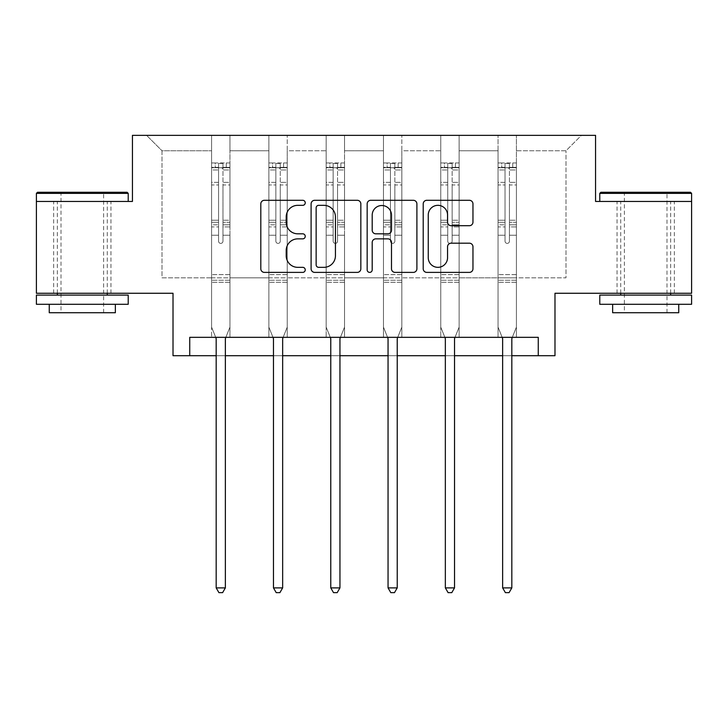<?xml version="1.0" encoding="UTF-8"?>
<svg xmlns="http://www.w3.org/2000/svg" width="728" height="728" viewBox="0 0 728 728"><rect width="100%" height="100%" fill="white"/><g stroke="black" fill="none" stroke-linecap="round" stroke-linejoin="round"><path stroke-width="0.55" stroke-dasharray="3.64 2.73" d="M305.241 202.812A2.521 2.521 0 0 0 302.712 200.291L264.41 200.291A3.604 3.604 0 0 0 260.806 203.895L260.806 268.787A3.604 3.604 0 0 0 264.41 272.39L302.712 272.39A2.521 2.521 0 0 0 305.241 269.861A2.521 2.521 0 0 0 302.712 267.34L297.761 267.34A11.539 11.539 0 0 1 286.222 255.81L286.222 250.396A11.539 11.539 0 0 1 297.761 238.866L302.712 238.866A2.521 2.521 0 0 0 305.241 236.336A2.521 2.521 0 0 0 302.712 233.815L297.761 233.815A11.539 11.539 0 0 1 286.222 222.277L286.222 216.871A11.539 11.539 0 0 1 297.761 205.332L302.712 205.332A2.521 2.521 0 0 0 305.241 202.812M645.69 201.447L691.6 201.447L691.6 293.266L554.982 293.266L554.982 355.701L173.018 355.701L173.018 293.266L36.4 293.266L36.4 201.447L132.441 201.447L132.441 135.344L595.559 135.344L595.559 201.447L645.69 201.447M645.69 293.266L674.337 293.266L645.69 293.266M82.309 293.266L53.663 293.266L82.309 293.266M516.416 277.841L516.416 150.769L565.993 150.769L581.417 135.344L516.416 135.344L581.417 135.344L565.993 150.769L516.416 150.769L516.416 135.344L516.416 337.337L498.052 337.337L516.416 337.337L498.052 337.337L516.416 337.337L516.416 135.344L459.122 135.344L516.416 135.344L516.416 277.841L565.993 277.841L565.993 150.769L565.993 277.841L516.416 277.841L516.416 337.337L516.416 277.841L459.122 277.841L498.052 277.841L498.052 150.769L498.052 277.841L516.416 277.841M440.759 135.344L459.122 135.344L459.122 337.337L440.759 337.337L459.122 337.337L440.759 337.337L459.122 337.337L459.122 135.344L401.829 135.344L440.759 135.344L440.759 337.337L440.759 135.344L440.759 277.841L401.829 277.841L440.759 277.841L440.759 150.769L401.829 150.769L401.829 277.841L401.829 135.344L401.829 337.337L383.465 337.337L401.829 337.337L383.465 337.337L401.829 337.337L401.829 135.344L344.535 135.344L401.829 135.344L401.829 150.769L440.759 150.769L440.759 135.344M326.171 135.344L344.535 135.344L344.535 337.337L326.171 337.337L344.535 337.337L326.171 337.337L344.535 337.337L344.535 135.344L287.241 135.344L326.171 135.344L326.171 337.337L326.171 135.344L326.171 277.841L287.241 277.841L326.171 277.841L326.171 150.769L287.241 150.769L287.241 277.841L287.241 135.344L287.241 337.337L268.878 337.337L287.241 337.337L268.878 337.337L287.241 337.337L287.241 135.344L229.948 135.344L287.241 135.344L287.241 150.769L326.171 150.769L326.171 135.344M211.584 135.344L229.948 135.344L229.948 337.337L211.584 337.337L229.948 337.337L211.584 337.337L229.948 337.337L229.948 135.344L146.583 135.344L211.584 135.344L211.584 337.337L211.584 135.344L211.584 277.841L162.007 277.841L162.007 150.769L211.584 150.769L162.007 150.769L146.583 135.344L162.007 150.769L162.007 277.841L211.584 277.841L211.584 135.344M189.735 355.701L189.735 337.337L189.735 355.701L189.735 337.337L538.265 337.337L189.735 337.337L538.265 337.337L538.265 355.701M498.052 150.769L459.122 150.769L459.122 277.841L459.122 135.344L459.122 150.769L498.052 150.769L498.052 135.344L498.052 337.337L498.052 150.769M383.465 150.769L383.465 277.841L344.535 277.841L383.465 277.841L383.465 150.769L344.535 150.769L344.535 277.841L344.535 135.344L344.535 150.769L383.465 150.769L383.465 135.344L383.465 337.337L383.465 150.769M268.878 150.769L268.878 277.841L229.948 277.841L268.878 277.841L268.878 150.769L229.948 150.769L229.948 277.841L229.948 135.344L229.948 150.769L268.878 150.769L268.878 135.344L268.878 337.337L268.878 150.769M216.18 355.701L225.362 355.701M273.473 355.701L282.655 355.701M330.767 355.701L339.949 355.701M388.051 355.701L397.233 355.701M445.345 355.701L454.527 355.701M502.639 355.701L511.82 355.701M440.759 277.841L459.122 277.841L459.122 337.337L459.122 277.841L440.759 277.841L440.759 337.337L440.759 277.841M383.465 277.841L401.829 277.841L401.829 337.337L401.829 277.841L383.465 277.841L383.465 337.337L383.465 277.841M326.171 277.841L344.535 277.841L344.535 337.337L344.535 277.841L326.171 277.841L326.171 337.337L326.171 277.841M268.878 277.841L287.241 277.841L287.241 337.337L287.241 277.841L268.878 277.841L268.878 337.337L268.878 277.841M211.584 277.841L229.948 277.841L229.948 337.337L229.948 277.841L211.584 277.841L211.584 337.337L211.584 277.841M498.052 277.841L498.052 337.337L498.052 277.841M360.842 268.787L360.842 203.895A3.604 3.604 0 0 0 357.239 200.291L314.705 200.291A3.604 3.604 0 0 0 311.102 203.895L311.102 268.787A3.604 3.604 0 0 0 314.705 272.39L357.239 272.39A3.604 3.604 0 0 0 360.842 268.787M318.664 205.332A2.521 2.521 0 0 0 316.143 207.862L316.143 264.819A2.521 2.521 0 0 0 318.664 267.34L323.896 267.34A11.539 11.539 0 0 0 335.435 255.81L335.435 216.871A11.539 11.539 0 0 0 323.896 205.332L318.664 205.332M370.761 200.291L413.295 200.291A3.604 3.604 0 0 1 416.898 203.895L416.898 268.787A3.604 3.604 0 0 1 413.295 272.39L395.095 272.39A3.604 3.604 0 0 1 391.491 268.787L391.491 242.47A3.604 3.604 0 0 0 387.878 238.866L375.803 238.866A3.604 3.604 0 0 0 372.199 242.47L372.199 269.861A2.521 2.521 0 0 1 369.678 272.39A2.521 2.521 0 0 1 367.158 269.861L367.158 203.895A3.604 3.604 0 0 1 370.761 200.291M391.491 215.16A9.646 9.646 0 0 0 381.845 205.514A9.646 9.646 0 0 0 372.199 215.16L372.199 230.212A3.604 3.604 0 0 0 375.803 233.815L387.878 233.815A3.604 3.604 0 0 0 391.491 230.212L391.491 215.16M451.151 225.707L469.351 225.707A3.604 3.604 0 0 0 472.963 222.104L472.963 203.895A3.604 3.604 0 0 0 469.351 200.291L426.817 200.291A3.604 3.604 0 0 0 423.214 203.895L423.214 268.787A3.604 3.604 0 0 0 426.817 272.39L469.351 272.39A3.604 3.604 0 0 0 472.963 268.787L472.963 246.792A3.604 3.604 0 0 0 469.351 243.188L451.151 243.188A3.604 3.604 0 0 0 447.547 246.792L447.547 257.694A9.646 9.646 0 0 1 437.901 267.34A9.646 9.646 0 0 1 428.255 257.694L428.255 214.978A9.646 9.646 0 0 1 437.901 205.332A9.646 9.646 0 0 1 447.547 214.978L447.547 222.104A3.604 3.604 0 0 0 451.151 225.707M218.564 241.186A2.202 2.202 149.4 0 0 220.766 243.389A2.202 2.202 -30.6 0 1 218.564 241.186L218.564 235.235L218.564 241.186A2.202 2.202 0 0 0 220.766 243.389A2.202 2.202 149.4 0 0 222.968 241.186A2.202 2.202 -30.6 0 1 220.766 243.389A2.202 2.202 0 0 0 222.968 241.186L222.968 235.235L222.968 241.186A2.202 2.202 0 0 1 220.766 243.389A2.202 2.202 0 0 1 218.564 241.186L218.564 224.834L218.564 241.186M215.697 337.337L211.584 327.127L211.584 235.235L211.584 274.611L211.584 235.235L218.564 235.235L211.584 235.235L218.564 235.235L211.584 235.235L211.584 222.322L218.564 222.322L218.564 235.235L218.564 222.322L211.584 222.322L211.584 220.238L218.564 220.238L211.584 220.238L211.584 184.976L218.564 184.976L211.584 184.976L211.584 169.97L218.564 169.97L211.584 169.97L211.584 167.74L211.584 235.235L211.584 226.918L218.564 226.918L211.584 226.918L211.584 224.834L218.564 224.834L211.584 224.834L211.584 182.364L218.564 182.364L218.564 224.834L218.564 182.364L211.584 182.364L211.584 167.349L218.564 167.349L218.564 182.364L218.564 163.418L218.564 168.696L218.564 163.418L222.968 163.418L222.968 168.696C221.503 167.422 220.038 167.422 218.564 168.696L218.564 222.322L218.564 168.696C220.029 167.422 221.494 167.422 222.968 168.696L222.968 224.834L222.968 163.418L218.564 163.418L218.564 167.349L211.584 167.349L211.584 162.963L215.261 162.963L215.261 167.731L211.584 167.74L211.584 162.963L211.584 167.74L226.272 167.731L215.261 167.731L215.261 162.963L229.857 162.963L226.272 162.963L226.272 167.731L229.948 167.74L229.948 162.963L211.584 162.963L211.584 327.127L211.584 274.611L211.584 327.127L215.907 337.874A3.676 3.676 -30.6 0 1 216.18 339.248L216.18 587.887L225.362 587.887L225.362 339.248A3.676 3.676 -30.6 0 1 225.625 337.874L229.948 327.127L229.948 282.318L229.948 327.127L225.844 337.337M229.948 167.74L229.948 282.318L211.584 282.318L229.948 282.318L229.948 274.611L211.584 274.611L229.948 274.611L229.948 235.235L229.948 327.127L225.625 337.874L229.948 327.127L229.948 235.235L222.968 235.235L222.968 184.976L222.968 241.186L222.968 226.918L222.968 235.235L229.948 235.235L222.968 235.235L229.948 235.235L229.948 222.322L222.968 222.322L229.948 222.322L229.948 220.238L222.968 220.238L229.948 220.238L229.948 184.976L222.968 184.976L222.968 169.97L222.968 184.976L229.948 184.976L229.948 169.97L222.968 169.97L229.948 169.97L229.948 167.74L211.675 167.731L229.857 167.731L226.272 167.731L226.272 162.963L229.948 162.963L229.948 226.918L222.968 226.918L222.968 224.834L222.968 226.918L229.948 226.918L229.948 224.834L222.968 224.834L229.948 224.834L229.948 182.364L222.968 182.364L229.948 182.364L229.948 167.349L222.968 167.349L229.948 167.349L229.948 162.963L229.948 167.74M225.362 587.887L216.18 587.887L216.18 339.248L216.18 587.887L218.928 592.656L222.604 592.656L218.928 592.656L216.18 587.887L218.928 592.656L222.604 592.656L225.362 587.887L225.362 339.248A3.676 3.676 -30.6 0 1 225.625 337.874A3.676 3.676 0 0 0 225.362 339.248L225.362 587.887L222.604 592.656L225.362 587.887L216.18 587.887M211.584 327.127L215.907 337.874A3.676 3.676 -30.6 0 1 216.18 339.248A3.676 3.676 0 0 0 215.907 337.874L211.584 327.127M127.118 192.265L37.501 192.265M36.4 193.366L128.219 193.366M36.4 304.286L128.219 304.286M36.4 295.104L128.219 295.104M49.258 312.731L115.361 312.731M82.309 201.447L128.219 201.447L82.309 201.447M82.309 193.366L61.006 193.366L82.309 193.366M690.499 192.265L600.882 192.265M599.781 193.366L691.6 193.366M599.781 304.286L691.6 304.286M599.781 295.104L691.6 295.104M612.639 312.731L678.742 312.731M645.69 193.366L624.387 193.366L645.69 193.366M275.857 241.186A2.202 2.202 149.4 0 0 278.06 243.389A2.202 2.202 -30.6 0 1 275.857 241.186L275.857 235.235L275.857 241.186A2.202 2.202 0 0 0 278.06 243.389A2.202 2.202 149.4 0 0 280.262 241.186A2.202 2.202 -30.6 0 1 278.06 243.389A2.202 2.202 0 0 0 280.262 241.186L280.262 235.235L280.262 241.186A2.202 2.202 0 0 1 278.06 243.389A2.202 2.202 0 0 1 275.857 241.186L275.857 224.834L275.857 241.186M272.991 337.337L268.878 327.127L268.878 235.235L268.878 274.611L268.878 235.235L275.857 235.235L268.878 235.235L275.857 235.235L268.878 235.235L268.878 222.322L275.857 222.322L275.857 235.235L275.857 222.322L268.878 222.322L268.878 220.238L275.857 220.238L268.878 220.238L268.878 184.976L275.857 184.976L268.878 184.976L268.878 169.97L275.857 169.97L268.878 169.97L268.878 167.74L268.878 235.235L268.878 226.918L275.857 226.918L268.878 226.918L268.878 224.834L275.857 224.834L268.878 224.834L268.878 182.364L275.857 182.364L275.857 224.834L275.857 182.364L268.878 182.364L268.878 167.349L275.857 167.349L275.857 182.364L275.857 163.418L275.857 168.696L275.857 163.418L280.262 163.418L280.262 168.696C278.797 167.422 277.332 167.422 275.857 168.696L275.857 222.322L275.857 168.696C277.322 167.422 278.788 167.422 280.262 168.696L280.262 224.834L280.262 163.418L275.857 163.418L275.857 167.349L268.878 167.349L268.878 162.963L272.554 162.963L272.554 167.731L268.878 167.74L268.878 162.963L268.878 167.74L283.565 167.731L272.554 167.731L272.554 162.963L287.151 162.963L283.565 162.963L283.565 167.731L287.241 167.74L287.241 162.963L268.878 162.963L268.878 327.127L268.878 274.611L268.878 327.127L273.2 337.874A3.676 3.676 -30.6 0 1 273.473 339.248L273.473 587.887L282.655 587.887L282.655 339.248A3.676 3.676 -30.6 0 1 282.919 337.874L287.241 327.127L287.241 282.318L287.241 327.127L283.137 337.337M287.241 167.74L287.241 282.318L268.878 282.318L287.241 282.318L287.241 274.611L268.878 274.611L287.241 274.611L287.241 235.235L287.241 327.127L282.919 337.874L287.241 327.127L287.241 235.235L280.262 235.235L280.262 184.976L280.262 241.186L280.262 226.918L280.262 235.235L287.241 235.235L280.262 235.235L287.241 235.235L287.241 222.322L280.262 222.322L287.241 222.322L287.241 220.238L280.262 220.238L287.241 220.238L287.241 184.976L280.262 184.976L280.262 169.97L280.262 184.976L287.241 184.976L287.241 169.97L280.262 169.97L287.241 169.97L287.241 167.74L268.969 167.731L287.151 167.731L283.565 167.731L283.565 162.963L287.241 162.963L287.241 226.918L280.262 226.918L280.262 224.834L280.262 226.918L287.241 226.918L287.241 224.834L280.262 224.834L287.241 224.834L287.241 182.364L280.262 182.364L287.241 182.364L287.241 167.349L280.262 167.349L287.241 167.349L287.241 162.963L287.241 167.74M282.655 587.887L273.473 587.887L273.473 339.248L273.473 587.887L276.221 592.656L279.898 592.656L276.221 592.656L273.473 587.887L276.221 592.656L279.898 592.656L282.655 587.887L282.655 339.248A3.676 3.676 -30.6 0 1 282.919 337.874A3.676 3.676 0 0 0 282.655 339.248L282.655 587.887L279.898 592.656L282.655 587.887L273.473 587.887M268.878 327.127L273.2 337.874A3.676 3.676 -30.6 0 1 273.473 339.248A3.676 3.676 0 0 0 273.2 337.874L268.878 327.127M333.151 241.186A2.202 2.202 149.4 0 0 335.353 243.389A2.202 2.202 -30.6 0 1 333.151 241.186L333.151 235.235L333.151 241.186A2.202 2.202 0 0 0 335.353 243.389A2.202 2.202 149.4 0 0 337.555 241.186A2.202 2.202 -30.6 0 1 335.353 243.389A2.202 2.202 0 0 0 337.555 241.186L337.555 235.235L337.555 241.186A2.202 2.202 0 0 1 335.353 243.389A2.202 2.202 0 0 1 333.151 241.186L333.151 224.834L333.151 241.186M330.284 337.337L326.171 327.127L326.171 235.235L326.171 274.611L326.171 235.235L333.151 235.235L326.171 235.235L333.151 235.235L326.171 235.235L326.171 222.322L333.151 222.322L333.151 235.235L333.151 222.322L326.171 222.322L326.171 220.238L333.151 220.238L326.171 220.238L326.171 184.976L333.151 184.976L326.171 184.976L326.171 169.97L333.151 169.97L326.171 169.97L326.171 167.74L326.171 235.235L326.171 226.918L333.151 226.918L326.171 226.918L326.171 224.834L333.151 224.834L326.171 224.834L326.171 182.364L333.151 182.364L333.151 224.834L333.151 182.364L326.171 182.364L326.171 167.349L333.151 167.349L333.151 182.364L333.151 163.418L333.151 168.696L333.151 163.418L337.555 163.418L337.555 168.696C336.09 167.422 334.625 167.422 333.151 168.696L333.151 222.322L333.151 168.696C334.616 167.422 336.081 167.422 337.555 168.696L337.555 224.834L337.555 163.418L333.151 163.418L333.151 167.349L326.171 167.349L326.171 162.963L329.848 162.963L329.848 167.731L326.171 167.74L326.171 162.963L326.171 167.74L340.859 167.731L329.848 167.731L329.848 162.963L344.444 162.963L340.859 162.963L340.859 167.731L344.535 167.74L344.535 162.963L326.171 162.963L326.171 327.127L326.171 274.611L326.171 327.127L330.494 337.874A3.676 3.676 -30.6 0 1 330.767 339.248L330.767 587.887L339.949 587.887L339.949 339.248A3.676 3.676 -30.6 0 1 340.213 337.874L344.535 327.127L344.535 282.318L344.535 327.127L340.431 337.337M344.535 167.74L344.535 282.318L326.171 282.318L344.535 282.318L344.535 274.611L326.171 274.611L344.535 274.611L344.535 235.235L344.535 327.127L340.213 337.874L344.535 327.127L344.535 235.235L337.555 235.235L337.555 184.976L337.555 241.186L337.555 226.918L337.555 235.235L344.535 235.235L337.555 235.235L344.535 235.235L344.535 222.322L337.555 222.322L344.535 222.322L344.535 220.238L337.555 220.238L344.535 220.238L344.535 184.976L337.555 184.976L337.555 169.97L337.555 184.976L344.535 184.976L344.535 169.97L337.555 169.97L344.535 169.97L344.535 167.74L326.262 167.731L344.444 167.731L340.859 167.731L340.859 162.963L344.535 162.963L344.535 226.918L337.555 226.918L337.555 224.834L337.555 226.918L344.535 226.918L344.535 224.834L337.555 224.834L344.535 224.834L344.535 182.364L337.555 182.364L344.535 182.364L344.535 167.349L337.555 167.349L344.535 167.349L344.535 162.963L344.535 167.74M339.949 587.887L330.767 587.887L330.767 339.248L330.767 587.887L333.515 592.656L337.191 592.656L333.515 592.656L330.767 587.887L333.515 592.656L337.191 592.656L339.949 587.887L339.949 339.248A3.676 3.676 -30.6 0 1 340.213 337.874A3.676 3.676 0 0 0 339.949 339.248L339.949 587.887L337.191 592.656L339.949 587.887L330.767 587.887M326.171 327.127L330.494 337.874A3.676 3.676 -30.6 0 1 330.767 339.248A3.676 3.676 0 0 0 330.494 337.874L326.171 327.127M390.445 241.186A2.202 2.202 149.4 0 0 392.647 243.389A2.202 2.202 -30.6 0 1 390.445 241.186L390.445 235.235L390.445 241.186A2.202 2.202 0 0 0 392.647 243.389A2.202 2.202 149.4 0 0 394.849 241.186A2.202 2.202 -30.6 0 1 392.647 243.389A2.202 2.202 0 0 0 394.849 241.186L394.849 235.235L394.849 241.186A2.202 2.202 0 0 1 392.647 243.389A2.202 2.202 0 0 1 390.445 241.186L390.445 224.834L390.445 241.186M387.569 337.337L383.465 327.127L383.465 235.235L383.465 274.611L383.465 235.235L390.445 235.235L383.465 235.235L390.445 235.235L383.465 235.235L383.465 222.322L390.445 222.322L390.445 235.235L390.445 222.322L383.465 222.322L383.465 220.238L390.445 220.238L383.465 220.238L383.465 184.976L390.445 184.976L383.465 184.976L383.465 169.97L390.445 169.97L383.465 169.97L383.465 167.74L383.465 235.235L383.465 226.918L390.445 226.918L383.465 226.918L383.465 224.834L390.445 224.834L383.465 224.834L383.465 182.364L390.445 182.364L390.445 224.834L390.445 182.364L383.465 182.364L383.465 167.349L390.445 167.349L390.445 182.364L390.445 163.418L390.445 168.696L390.445 163.418L394.849 163.418L394.849 168.696C393.384 167.422 391.919 167.422 390.445 168.696L390.445 222.322L390.445 168.696C391.91 167.422 393.375 167.422 394.849 168.696L394.849 224.834L394.849 163.418L390.445 163.418L390.445 167.349L383.465 167.349L383.465 162.963L387.141 162.963L387.141 167.731L383.465 167.74L383.465 162.963L383.465 167.74L398.152 167.731L387.141 167.731L387.141 162.963L401.738 162.963L398.152 162.963L398.152 167.731L401.829 167.74L401.829 162.963L383.465 162.963L383.465 327.127L383.465 274.611L383.465 327.127L387.787 337.874A3.676 3.676 -30.6 0 1 388.051 339.248L388.051 587.887L397.233 587.887L397.233 339.248A3.676 3.676 -30.6 0 1 397.506 337.874L401.829 327.127L401.829 282.318L401.829 327.127L397.716 337.337M401.829 167.74L401.829 282.318L383.465 282.318L401.829 282.318L401.829 274.611L383.465 274.611L401.829 274.611L401.829 235.235L401.829 327.127L397.506 337.874L401.829 327.127L401.829 235.235L394.849 235.235L394.849 184.976L394.849 241.186L394.849 226.918L394.849 235.235L401.829 235.235L394.849 235.235L401.829 235.235L401.829 222.322L394.849 222.322L401.829 222.322L401.829 220.238L394.849 220.238L401.829 220.238L401.829 184.976L394.849 184.976L394.849 169.97L394.849 184.976L401.829 184.976L401.829 169.97L394.849 169.97L401.829 169.97L401.829 167.74L383.556 167.731L401.738 167.731L398.152 167.731L398.152 162.963L401.829 162.963L401.829 226.918L394.849 226.918L394.849 224.834L394.849 226.918L401.829 226.918L401.829 224.834L394.849 224.834L401.829 224.834L401.829 182.364L394.849 182.364L401.829 182.364L401.829 167.349L394.849 167.349L401.829 167.349L401.829 162.963L401.829 167.74M397.233 587.887L388.051 587.887L388.051 339.248L388.051 587.887L390.809 592.656L394.485 592.656L390.809 592.656L388.051 587.887L390.809 592.656L394.485 592.656L397.233 587.887L397.233 339.248A3.676 3.676 -30.6 0 1 397.506 337.874A3.676 3.676 0 0 0 397.233 339.248L397.233 587.887L394.485 592.656L397.233 587.887L388.051 587.887M383.465 327.127L387.787 337.874A3.676 3.676 -30.6 0 1 388.051 339.248A3.676 3.676 0 0 0 387.787 337.874L383.465 327.127M447.738 241.186A2.202 2.202 149.4 0 0 449.94 243.389A2.202 2.202 -30.6 0 1 447.738 241.186L447.738 235.235L447.738 241.186A2.202 2.202 0 0 0 449.94 243.389A2.202 2.202 149.4 0 0 452.143 241.186A2.202 2.202 -30.6 0 1 449.94 243.389A2.202 2.202 0 0 0 452.143 241.186L452.143 235.235L452.143 241.186A2.202 2.202 0 0 1 449.94 243.389A2.202 2.202 0 0 1 447.738 241.186L447.738 224.834L447.738 241.186M444.863 337.337L440.759 327.127L440.759 235.235L440.759 274.611L440.759 235.235L447.738 235.235L440.759 235.235L447.738 235.235L440.759 235.235L440.759 222.322L447.738 222.322L447.738 235.235L447.738 222.322L440.759 222.322L440.759 220.238L447.738 220.238L440.759 220.238L440.759 184.976L447.738 184.976L440.759 184.976L440.759 169.97L447.738 169.97L440.759 169.97L440.759 167.74L440.759 235.235L440.759 226.918L447.738 226.918L440.759 226.918L440.759 224.834L447.738 224.834L440.759 224.834L440.759 182.364L447.738 182.364L447.738 224.834L447.738 182.364L440.759 182.364L440.759 167.349L447.738 167.349L447.738 182.364L447.738 163.418L447.738 168.696L447.738 163.418L452.143 163.418L452.143 168.696C450.678 167.422 449.212 167.422 447.738 168.696L447.738 222.322L447.738 168.696C449.203 167.422 450.668 167.422 452.143 168.696L452.143 224.834L452.143 163.418L447.738 163.418L447.738 167.349L440.759 167.349L440.759 162.963L444.435 162.963L444.435 167.731L440.759 167.74L440.759 162.963L440.759 167.74L455.446 167.731L444.435 167.731L444.435 162.963L459.031 162.963L455.446 162.963L455.446 167.731L459.122 167.74L459.122 162.963L440.759 162.963L440.759 327.127L440.759 274.611L440.759 327.127L445.081 337.874A3.676 3.676 -30.6 0 1 445.345 339.248L445.345 587.887L454.527 587.887L454.527 339.248A3.676 3.676 -30.6 0 1 454.8 337.874L459.122 327.127L459.122 282.318L459.122 327.127L455.009 337.337M459.122 167.74L459.122 282.318L440.759 282.318L459.122 282.318L459.122 274.611L440.759 274.611L459.122 274.611L459.122 235.235L459.122 327.127L454.8 337.874L459.122 327.127L459.122 235.235L452.143 235.235L452.143 184.976L452.143 241.186L452.143 226.918L452.143 235.235L459.122 235.235L452.143 235.235L459.122 235.235L459.122 222.322L452.143 222.322L459.122 222.322L459.122 220.238L452.143 220.238L459.122 220.238L459.122 184.976L452.143 184.976L452.143 169.97L452.143 184.976L459.122 184.976L459.122 169.97L452.143 169.97L459.122 169.97L459.122 167.74L440.849 167.731L459.031 167.731L455.446 167.731L455.446 162.963L459.122 162.963L459.122 226.918L452.143 226.918L452.143 224.834L452.143 226.918L459.122 226.918L459.122 224.834L452.143 224.834L459.122 224.834L459.122 182.364L452.143 182.364L459.122 182.364L459.122 167.349L452.143 167.349L459.122 167.349L459.122 162.963L459.122 167.74M454.527 587.887L445.345 587.887L445.345 339.248L445.345 587.887L448.102 592.656L451.779 592.656L448.102 592.656L445.345 587.887L448.102 592.656L451.779 592.656L454.527 587.887L454.527 339.248A3.676 3.676 -30.6 0 1 454.8 337.874A3.676 3.676 0 0 0 454.527 339.248L454.527 587.887L451.779 592.656L454.527 587.887L445.345 587.887M440.759 327.127L445.081 337.874A3.676 3.676 -30.6 0 1 445.345 339.248A3.676 3.676 0 0 0 445.081 337.874L440.759 327.127M505.032 241.186A2.202 2.202 149.4 0 0 507.234 243.389A2.202 2.202 -30.6 0 1 505.032 241.186L505.032 235.235L505.032 241.186A2.202 2.202 0 0 0 507.234 243.389A2.202 2.202 149.4 0 0 509.436 241.186A2.202 2.202 -30.6 0 1 507.234 243.389A2.202 2.202 0 0 0 509.436 241.186L509.436 235.235L509.436 241.186A2.202 2.202 0 0 1 507.234 243.389A2.202 2.202 0 0 1 505.032 241.186L505.032 224.834L505.032 241.186M502.156 337.337L498.052 327.127L498.052 235.235L498.052 274.611L498.052 235.235L505.032 235.235L498.052 235.235L505.032 235.235L498.052 235.235L498.052 222.322L505.032 222.322L505.032 235.235L505.032 222.322L498.052 222.322L498.052 220.238L505.032 220.238L498.052 220.238L498.052 184.976L505.032 184.976L498.052 184.976L498.052 169.97L505.032 169.97L498.052 169.97L498.052 167.74L498.052 235.235L498.052 226.918L505.032 226.918L498.052 226.918L498.052 224.834L505.032 224.834L498.052 224.834L498.052 182.364L505.032 182.364L505.032 224.834L505.032 182.364L498.052 182.364L498.052 167.349L505.032 167.349L505.032 182.364L505.032 163.418L505.032 168.696L505.032 163.418L509.436 163.418L509.436 168.696C507.971 167.422 506.506 167.422 505.032 168.696L505.032 222.322L505.032 168.696C506.497 167.422 507.962 167.422 509.436 168.696L509.436 224.834L509.436 163.418L505.032 163.418L505.032 167.349L498.052 167.349L498.052 162.963L501.729 162.963L501.729 167.731L498.052 167.74L498.052 162.963L498.052 167.74L512.74 167.731L501.729 167.731L501.729 162.963L516.325 162.963L512.74 162.963L512.74 167.731L516.416 167.74L516.416 162.963L498.052 162.963L498.052 327.127L498.052 274.611L498.052 327.127L502.375 337.874A3.676 3.676 -30.6 0 1 502.639 339.248L502.639 587.887L511.82 587.887L511.82 339.248A3.676 3.676 -30.6 0 1 512.093 337.874L516.416 327.127L516.416 282.318L516.416 327.127L512.303 337.337M516.416 167.74L516.416 282.318L498.052 282.318L516.416 282.318L516.416 274.611L498.052 274.611L516.416 274.611L516.416 235.235L516.416 327.127L512.093 337.874L516.416 327.127L516.416 235.235L509.436 235.235L509.436 184.976L509.436 241.186L509.436 226.918L509.436 235.235L516.416 235.235L509.436 235.235L516.416 235.235L516.416 222.322L509.436 222.322L516.416 222.322L516.416 220.238L509.436 220.238L516.416 220.238L516.416 184.976L509.436 184.976L509.436 169.97L509.436 184.976L516.416 184.976L516.416 169.97L509.436 169.97L516.416 169.97L516.416 167.74L498.143 167.731L516.325 167.731L512.74 167.731L512.74 162.963L516.416 162.963L516.416 226.918L509.436 226.918L509.436 224.834L509.436 226.918L516.416 226.918L516.416 224.834L509.436 224.834L516.416 224.834L516.416 182.364L509.436 182.364L516.416 182.364L516.416 167.349L509.436 167.349L516.416 167.349L516.416 162.963L516.416 167.74M511.82 587.887L502.639 587.887L502.639 339.248L502.639 587.887L505.396 592.656L509.072 592.656L505.396 592.656L502.639 587.887L505.396 592.656L509.072 592.656L511.82 587.887L511.82 339.248A3.676 3.676 -30.6 0 1 512.093 337.874A3.676 3.676 0 0 0 511.82 339.248L511.82 587.887L509.072 592.656L511.82 587.887L502.639 587.887M498.052 327.127L502.375 337.874A3.676 3.676 -30.6 0 1 502.639 339.248A3.676 3.676 0 0 0 502.375 337.874L498.052 327.127M229.948 280.253L211.584 280.253L229.948 280.253M287.241 280.253L268.878 280.253L287.241 280.253M344.535 280.253L326.171 280.253L344.535 280.253M401.829 280.253L383.465 280.253L401.829 280.253M459.122 280.253L440.759 280.253L459.122 280.253M516.416 280.253L498.052 280.253L516.416 280.253M617.044 293.266L617.044 201.447M53.663 293.266L53.663 201.447M110.956 293.266L110.956 201.447M674.337 293.266L674.337 201.447M103.613 312.731L103.613 193.366L104.714 192.265M57.33 293.266L57.33 201.447M107.28 293.266L107.28 201.447M59.905 192.265L61.006 193.366L61.006 312.731M666.994 312.731L666.994 193.366L668.095 192.265M620.72 293.266L620.72 201.447M670.67 293.266L670.67 201.447M623.286 192.265L624.387 193.366L624.387 312.731"/><path stroke-width="1.09" d="M305.241 202.812A2.521 2.521 0 0 0 302.712 200.291L264.41 200.291A3.604 3.604 0 0 0 260.806 203.895L260.806 268.787A3.604 3.604 0 0 0 264.41 272.39L302.712 272.39A2.521 2.521 0 0 0 305.241 269.861A2.521 2.521 0 0 0 302.712 267.34L297.761 267.34A11.539 11.539 0 0 1 286.222 255.81L286.222 250.396A11.539 11.539 0 0 1 297.761 238.866L302.712 238.866A2.521 2.521 0 0 0 305.241 236.336A2.521 2.521 0 0 0 302.712 233.815L297.761 233.815A11.539 11.539 0 0 1 286.222 222.277L286.222 216.871A11.539 11.539 0 0 1 297.761 205.332L302.712 205.332A2.521 2.521 0 0 0 305.241 202.812M189.735 355.701L189.735 337.337L538.265 337.337L538.265 355.701L554.982 355.701L554.982 293.266L691.6 293.266L691.6 201.447L595.559 201.447L595.559 135.344L132.441 135.344L132.441 201.447L36.4 201.447L36.4 293.266L173.018 293.266L173.018 355.701L216.18 355.701M469.351 225.707A3.604 3.604 0 0 0 472.963 222.104L472.963 203.895A3.604 3.604 0 0 0 469.351 200.291L426.817 200.291A3.604 3.604 0 0 0 423.214 203.895L423.214 268.787A3.604 3.604 0 0 0 426.817 272.39L469.351 272.39A3.604 3.604 0 0 0 472.963 268.787L472.963 246.792A3.604 3.604 0 0 0 469.351 243.188L451.151 243.188A3.604 3.604 0 0 0 447.547 246.792L447.547 257.694A9.646 9.646 0 0 1 437.901 267.34A9.646 9.646 0 0 1 428.255 257.694L428.255 214.978A9.646 9.646 0 0 1 437.901 205.332A9.646 9.646 0 0 1 447.547 214.978L447.547 222.104A3.604 3.604 0 0 0 451.151 225.707L469.351 225.707M360.842 203.895A3.604 3.604 0 0 0 357.239 200.291L314.705 200.291A3.604 3.604 0 0 0 311.102 203.895L311.102 268.787A3.604 3.604 0 0 0 314.705 272.39L357.239 272.39A3.604 3.604 0 0 0 360.842 268.787L360.842 203.895M370.761 200.291L413.295 200.291A3.604 3.604 0 0 1 416.898 203.895L416.898 268.787A3.604 3.604 0 0 1 413.295 272.39L395.095 272.39A3.604 3.604 0 0 1 391.491 268.787L391.491 242.47A3.604 3.604 0 0 0 387.878 238.866L375.803 238.866A3.604 3.604 0 0 0 372.199 242.47L372.199 269.861A2.521 2.521 0 0 1 369.678 272.39A2.521 2.521 0 0 1 367.158 269.861L367.158 203.895A3.604 3.604 0 0 1 370.761 200.291M225.362 355.701L273.473 355.701M282.655 355.701L330.767 355.701M339.949 355.701L388.051 355.701M397.233 355.701L445.345 355.701M454.527 355.701L502.639 355.701M511.82 355.701L538.265 355.701M318.664 205.332A2.521 2.521 0 0 0 316.143 207.862L316.143 264.819A2.521 2.521 0 0 0 318.664 267.34L323.896 267.34A11.539 11.539 0 0 0 335.435 255.81L335.435 216.871A11.539 11.539 0 0 0 323.896 205.332L318.664 205.332M391.491 215.16A9.646 9.646 0 0 0 381.845 205.514A9.646 9.646 0 0 0 372.199 215.16L372.199 230.212A3.604 3.604 0 0 0 375.803 233.815L387.878 233.815A3.604 3.604 0 0 0 391.491 230.212L391.491 215.16M225.844 337.337L225.625 337.874A3.676 3.676 0 0 0 225.362 339.248L225.362 587.887L216.18 587.887L216.18 339.248A3.676 3.676 0 0 0 215.907 337.874L215.697 337.337M225.362 587.887L222.604 592.656L218.928 592.656L216.18 587.887M37.501 192.265L127.118 192.265L128.219 193.366L36.4 193.366L37.501 192.265M82.309 304.286L36.4 304.286L36.4 295.104L128.219 295.104L128.219 304.286L82.309 304.286M115.361 304.286L115.361 312.731L49.258 312.731L49.258 304.286M600.882 192.265L690.499 192.265L691.6 193.366L599.781 193.366L600.882 192.265M645.69 304.286L599.781 304.286L599.781 295.104L691.6 295.104L691.6 304.286L645.69 304.286M678.742 304.286L678.742 312.731L612.639 312.731L612.639 304.286M283.137 337.337L282.919 337.874A3.676 3.676 0 0 0 282.655 339.248L282.655 587.887L273.473 587.887L273.473 339.248A3.676 3.676 0 0 0 273.2 337.874L272.991 337.337M282.655 587.887L279.898 592.656L276.221 592.656L273.473 587.887M340.431 337.337L340.213 337.874A3.676 3.676 0 0 0 339.949 339.248L339.949 587.887L330.767 587.887L330.767 339.248A3.676 3.676 0 0 0 330.494 337.874L330.284 337.337M339.949 587.887L337.191 592.656L333.515 592.656L330.767 587.887M397.716 337.337L397.506 337.874A3.676 3.676 0 0 0 397.233 339.248L397.233 587.887L388.051 587.887L388.051 339.248A3.676 3.676 0 0 0 387.787 337.874L387.569 337.337M397.233 587.887L394.485 592.656L390.809 592.656L388.051 587.887M455.009 337.337L454.8 337.874A3.676 3.676 0 0 0 454.527 339.248L454.527 587.887L445.345 587.887L445.345 339.248A3.676 3.676 0 0 0 445.081 337.874L444.863 337.337M454.527 587.887L451.779 592.656L448.102 592.656L445.345 587.887M512.303 337.337L512.093 337.874A3.676 3.676 0 0 0 511.82 339.248L511.82 587.887L502.639 587.887L502.639 339.248A3.676 3.676 0 0 0 502.375 337.874L502.156 337.337M511.82 587.887L509.072 592.656L505.396 592.656L502.639 587.887M36.4 201.447L36.4 193.366M57.33 295.104L57.33 293.266M107.28 295.104L107.28 293.266M128.219 201.447L128.219 193.366M599.781 201.447L599.781 193.366M620.72 295.104L620.72 293.266M670.67 295.104L670.67 293.266M691.6 201.447L691.6 193.366"/></g></svg>
